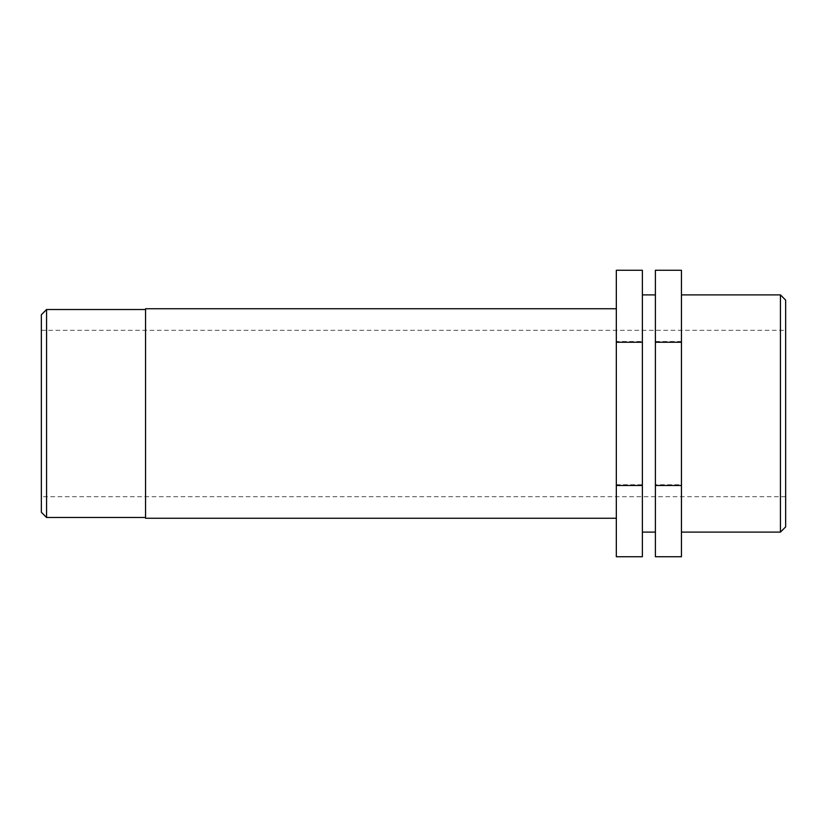 <?xml version="1.0" encoding="UTF-8"?>
<svg xmlns="http://www.w3.org/2000/svg" width="827" height="827" viewBox="0 0 827 827"><rect width="100%" height="100%" fill="white"/><g stroke="black" fill="none" stroke-linecap="round" stroke-linejoin="round"><path stroke-width="0.62" stroke-dasharray="4.13 3.1" d="M642.372 556.736L642.372 484.756L616.322 484.756L616.322 270.264M616.322 556.736L616.322 484.756M642.372 484.756L642.372 341.52L616.322 341.52M642.372 341.52L642.372 270.264M681.448 270.264L681.448 484.756L655.397 484.756L655.397 270.264M681.448 341.52L655.397 341.52M655.397 556.736L655.397 484.756M681.448 484.756L681.448 556.736M780.44 532.102L780.44 294.898M785.65 300.108L785.65 526.892M681.448 413.5L681.448 532.102L681.448 413.5M785.65 413.5L785.65 496.686L785.65 413.5M41.35 512.264L41.35 314.736M46.56 309.525L46.56 517.475M145.552 413.5L145.552 517.475L145.552 413.5M41.35 413.5L41.35 496.686L41.35 413.5M145.552 518.26L145.552 308.74M616.322 413.5L616.322 518.26L616.322 413.5M642.372 413.5L642.372 532.102L642.372 413.5M655.397 413.5L655.397 532.102L655.397 413.5M785.65 496.686L41.35 496.686M41.35 330.314L785.65 330.314"/><path stroke-width="1.24" d="M642.372 485.48L642.372 556.736L616.322 556.736L616.322 342.244L642.372 342.244L642.372 485.48L616.322 485.48M642.372 342.244L642.372 270.264L616.322 270.264L616.322 342.244M681.448 485.48L681.448 270.264L655.397 270.264L655.397 556.736L681.448 556.736L681.448 485.48L655.397 485.48M681.448 342.244L655.397 342.244M780.44 413.5L780.44 532.102L785.65 526.892L785.65 300.108L780.44 294.898L780.44 413.5M46.56 309.525L41.35 314.736L41.35 512.264L46.56 517.475L46.56 309.525L145.552 309.525M616.322 308.74L145.552 308.74L145.552 518.26L616.322 518.26M681.448 532.102L780.44 532.102M681.448 294.898L780.44 294.898M46.56 517.475L145.552 517.475M642.372 532.102L655.397 532.102M642.372 294.898L655.397 294.898"/></g></svg>
